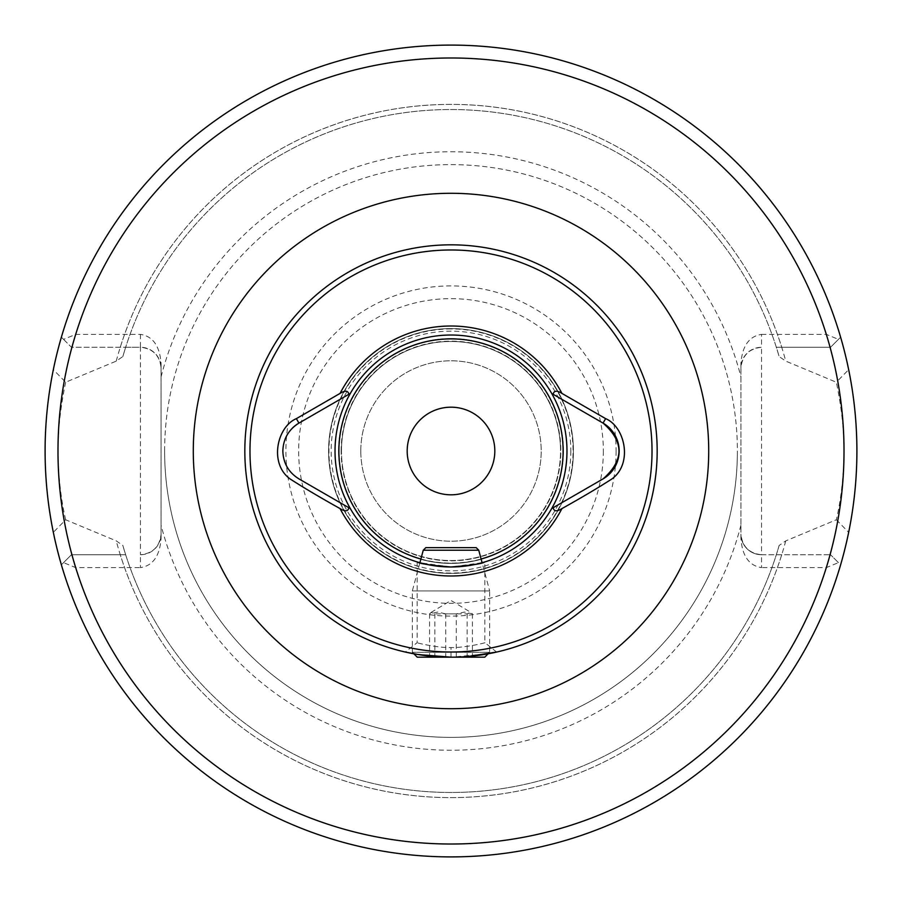 <?xml version="1.0" encoding="UTF-8"?>
<svg xmlns="http://www.w3.org/2000/svg" width="902" height="902" viewBox="0 0 902 902"><rect width="100%" height="100%" fill="white"/><g stroke="black" fill="none" stroke-linecap="round" stroke-linejoin="round"><path stroke-width="0.68" stroke-dasharray="4.51 3.38" d="M244.825 451A206.175 206.175 0 0 0 451 657.175L451 657.175A206.175 206.175 0 0 0 657.175 451A206.175 206.175 0 0 0 451 244.825A206.175 206.175 0 0 0 244.825 451A206.175 206.175 0 0 0 451 657.175L413.871 653.803L412.338 652.27L412.338 590.923L419.904 562.724L451 566.975L482.096 562.724L489.662 590.923L412.338 590.923L489.662 590.923L489.662 652.27L412.338 652.27L489.662 652.27L488.129 653.803L451 657.175L467.687 656.498M496.63 652.056L484.825 642.63C488.478 642.145 465.026 648.019 451.034 647.512C436.963 648.031 413.511 642.134 417.175 642.63C413.511 642.134 436.974 648.019 451 647.512C465.004 648.031 488.489 642.134 484.825 642.63L484.825 561.923M292.282 428.213A32.213 32.213 0 0 0 298.945 478.894L348.837 507.702M417.175 561.923L417.175 642.63L405.37 652.056L409.001 652.845M451 335.025A115.975 115.975 0 0 0 335.025 451A115.975 115.975 0 0 0 451 566.975A115.975 115.975 0 0 0 566.975 451A115.975 115.975 0 0 0 451 335.025M451 328.587A122.413 122.413 0 0 0 328.587 451A122.413 122.413 0 0 0 451 573.413A122.413 122.413 0 0 0 573.413 451A122.413 122.413 0 0 0 451 328.587A122.413 122.413 0 0 0 328.587 451A122.413 122.413 0 0 0 451 573.413A122.413 122.413 0 0 0 573.413 451A122.413 122.413 0 0 0 451 328.587A122.413 122.413 0 0 0 328.587 451A122.413 122.413 0 0 0 451 573.413A122.413 122.413 0 0 0 573.413 451A122.413 122.413 0 0 0 451 328.587M161.075 538.46L161.075 534.108A20.622 20.622 0 0 1 140.453 554.73L140.453 567.617C152.889 565.757 159.755 556.038 161.075 538.46L161.075 363.54C159.755 345.962 152.889 336.243 140.453 334.383L75.689 334.383L63.568 339.366L61.381 337.19A405.9 405.9 0 0 1 840.619 337.19L830.539 347.27L776.34 347.27L779.148 356.538L785.766 361.127L836.346 382.234C841.465 406.892 844.024 429.814 844.013 451C843.708 476.042 841.149 498.964 836.346 519.766L785.766 540.873L779.148 545.462L776.34 554.73A341.475 341.475 0 0 1 125.66 554.73L71.461 554.73L61.381 564.81L63.568 562.634L75.689 567.617L140.453 567.617M63.568 339.366L71.461 347.27L125.66 347.27A341.475 341.475 0 0 1 776.34 347.27L830.539 347.27L840.619 337.19A405.9 405.9 0 0 0 61.381 337.19L71.461 347.27L140.453 347.27L140.453 554.73C152.889 553.422 159.755 546.544 161.075 534.108L161.075 363.54M140.453 334.383L140.453 347.27C152.889 348.578 159.755 355.456 161.075 367.892A20.622 20.622 0 0 0 140.453 347.27L125.66 347.27L122.852 356.538L116.234 361.127L65.654 382.234L53.331 369.651C48.28 392.663 45.528 419.78 45.1 451C45.517 482.153 48.268 509.258 53.331 532.338L65.654 519.766L116.234 540.873L122.852 545.462L125.66 554.73L71.461 554.73L63.568 562.634M65.654 519.766C60.851 498.953 58.292 476.03 57.987 451C57.976 429.803 60.535 406.881 65.654 382.234M341.475 451A109.525 109.525 0 0 1 451 341.475A109.525 109.525 0 0 1 560.525 451A109.525 109.525 0 0 1 451 560.525A109.525 109.525 0 0 1 341.475 451A109.525 109.525 0 0 1 451 341.475A109.525 109.525 0 0 1 560.525 451A109.525 109.525 0 0 1 451 560.525A109.525 109.525 0 0 1 341.475 451A109.525 109.525 0 0 1 451 341.475A109.525 109.525 0 0 1 560.525 451M338.577 451A112.423 112.423 0 0 1 451 338.577A112.423 112.423 0 0 1 563.423 451A112.423 112.423 0 0 1 451 563.423A112.423 112.423 0 0 1 338.577 451A112.423 112.423 0 0 1 451 338.577A112.423 112.423 0 0 1 563.423 451A112.423 112.423 0 0 1 451 563.423A112.423 112.423 0 0 1 338.577 451A112.423 112.423 0 0 1 451 338.577A112.423 112.423 0 0 1 563.423 451A112.423 112.423 0 0 1 451 563.423A112.423 112.423 0 0 1 338.577 451M360.8 451A90.2 90.2 0 0 1 451 360.8A90.2 90.2 0 0 1 541.2 451A90.2 90.2 0 0 1 451 541.2A90.2 90.2 0 0 1 360.8 451A90.2 90.2 0 0 1 451 360.8A90.2 90.2 0 0 1 541.2 451A90.2 90.2 0 0 1 451 541.2A90.2 90.2 0 0 1 360.8 451M407.185 451A43.815 43.815 0 0 1 451 407.185A43.815 43.815 0 0 1 494.815 451A43.815 43.815 0 0 1 451 494.815A43.815 43.815 0 0 1 407.185 451M740.925 363.54L740.925 367.892C742.245 355.456 749.111 348.578 761.547 347.27L761.547 334.383C749.111 336.243 742.245 345.962 740.925 363.54L740.925 538.46C742.245 556.038 749.111 565.757 761.547 567.617L761.547 554.73C749.111 553.422 742.245 546.544 740.925 534.108L740.925 538.46M164.615 451A286.385 286.385 0 0 1 451 164.615A286.385 286.385 0 0 1 737.385 451A286.385 286.385 0 0 1 451 737.385A286.385 286.385 0 0 1 164.615 451A286.385 286.385 0 0 1 451 164.615A286.385 286.385 0 0 1 737.385 451A286.385 286.385 0 0 1 451 737.385A286.385 286.385 0 0 1 164.615 451A286.385 286.385 0 0 0 451 737.385A286.385 286.385 0 0 0 737.385 451M836.346 519.766L848.669 532.338A405.9 405.9 0 0 1 53.331 532.338M848.669 532.338C853.732 509.269 856.483 482.153 856.9 451C856.472 419.78 853.72 392.663 848.669 369.651L836.346 382.234M761.547 334.383L826.311 334.383L838.432 339.366M838.432 562.634L830.539 554.73L838.432 562.634L826.311 567.617L761.547 567.617M840.619 564.81A405.9 405.9 0 0 1 61.381 564.81A405.9 405.9 0 0 0 840.619 564.81M761.547 554.73L830.539 554.73L761.547 554.73A20.622 20.622 0 0 1 740.925 534.108L740.925 367.892A20.622 20.622 0 0 1 761.547 347.27L761.547 554.73A20.622 20.622 0 0 1 740.925 534.108M779.148 545.462A341.475 341.475 0 0 1 122.852 545.462A341.475 341.475 0 0 0 779.148 545.462M122.852 356.538A341.475 341.475 0 0 1 779.148 356.538A341.475 341.475 0 0 0 122.852 356.538M53.331 369.651A405.9 405.9 0 0 1 848.669 369.651M348.837 394.298L298.945 423.106M602.592 479.165L553.163 507.702M551.753 393.486L603.055 423.106M456.277 613.867L434.865 613.867L431.111 612.413L429.577 613.867L437.65 612.075L445.723 613.867L467.135 613.867L470.889 612.413L472.422 613.867L464.35 612.075L456.277 613.867L456.277 657.175L472.422 657.175L429.577 657.175L456.277 657.175M484.757 657.175L417.243 657.175M478.748 550.22L423.252 550.22M476.177 547.638L425.823 547.638M434.865 613.867L434.865 657.175M429.577 613.867L429.577 657.175M445.723 613.867L445.723 657.175M467.135 613.867L467.135 657.175M472.422 613.867L472.422 657.175M657.175 451A206.175 206.175 0 0 1 451 657.175L451 647.512M451 328.937A122.063 122.063 0 0 0 328.937 451A122.063 122.063 0 0 0 451 573.063A122.063 122.063 0 0 0 573.063 451A122.063 122.063 0 0 0 451 328.937M420.896 558.992A112.107 112.107 0 0 0 481.104 558.992M338.746 451A112.254 112.254 0 0 1 451 338.746A112.254 112.254 0 0 1 563.254 451A112.254 112.254 0 0 1 451 563.254A112.254 112.254 0 0 1 338.746 451M341.148 451A109.852 109.852 0 0 1 451 341.148A109.852 109.852 0 0 1 560.852 451A109.852 109.852 0 0 1 451 560.852A109.852 109.852 0 0 1 341.148 451M161.075 376.81A299.272 299.272 0 0 1 740.925 376.81M616.1 451A165.1 165.1 0 0 1 451 616.1A165.1 165.1 0 0 1 285.9 451A165.1 165.1 0 0 1 451 285.9A165.1 165.1 0 0 1 616.1 451M603.348 451A152.348 152.348 0 0 1 451 603.348A152.348 152.348 0 0 1 298.652 451A152.348 152.348 0 0 1 451 298.652A152.348 152.348 0 0 1 603.348 451M570.842 451A119.842 119.842 0 0 1 451 570.842A119.842 119.842 0 0 1 331.158 451A119.842 119.842 0 0 1 451 331.158A119.842 119.842 0 0 1 570.842 451M75.689 334.383A393.013 393.013 0 0 1 826.311 334.383M826.311 567.617A393.013 393.013 0 0 1 75.689 567.617M740.925 525.189A299.272 299.272 0 0 1 161.075 525.189M120.259 347.27A346.627 346.627 0 0 1 781.741 347.27M781.741 554.73A346.627 346.627 0 0 1 120.259 554.73M785.766 540.873A346.627 346.627 0 0 1 116.234 540.873M116.234 361.127A346.627 346.627 0 0 1 785.766 361.127M431.1 612.413L451 600.461L470.9 612.413"/><path stroke-width="1.35" d="M467.687 656.498L496.63 652.056L488.129 653.803L484.757 657.175L451 657.175A206.175 206.175 0 0 0 657.175 451A206.175 206.175 0 0 0 451 244.825A206.175 206.175 0 0 0 244.825 451A206.175 206.175 0 0 0 451 657.175L418.72 654.626L405.37 652.056M350.314 508.559A115.975 115.975 0 0 1 350.314 393.441L298.945 423.106C288.617 429.532 283.251 438.823 282.845 451C283.228 463.143 288.595 472.445 298.945 478.894L350.314 508.559A115.975 115.975 0 0 0 451 566.975C430.446 565.317 419.171 563.637 417.175 561.923L419.904 562.724L423.252 550.22L478.748 550.22L482.096 562.724L484.825 561.923C482.829 563.637 471.554 565.328 451 566.975A115.975 115.975 0 0 0 551.686 393.441A115.975 115.975 0 0 0 350.314 393.441L348.837 394.298C348.093 390.51 345.173 390.216 340.065 393.407L296.375 418.641C276.937 426.747 268.886 463.707 290.14 478.973C303.76 487.757 320.402 497.622 340.065 508.593C345.15 511.784 348.082 511.49 348.837 507.702L350.247 508.514M494.815 451A43.815 43.815 0 0 0 451 407.185A43.815 43.815 0 0 0 407.185 451A43.815 43.815 0 0 0 451 494.815A43.815 43.815 0 0 0 494.815 451M856.9 451A405.9 405.9 0 0 1 451 856.9A405.9 405.9 0 0 1 45.1 451A405.9 405.9 0 0 1 451 45.1A405.9 405.9 0 0 1 856.9 451A405.9 405.9 0 0 0 451 45.1A405.9 405.9 0 0 0 45.1 451M551.753 508.514L553.163 507.702C553.907 511.49 556.827 511.784 561.935 508.593C581.711 497.554 598.353 487.689 611.86 478.973C633.114 463.707 625.063 426.747 605.625 418.641L561.935 393.407C556.838 390.216 553.907 390.521 553.163 394.298L603.055 423.106A32.213 32.213 0 0 1 603.055 478.894L551.686 508.559A115.975 115.975 0 0 1 451 566.975M551.753 393.486L553.163 394.298M451 244.825A206.175 206.175 0 0 0 244.825 451A206.175 206.175 0 0 0 451 657.175L417.243 657.175L413.871 653.803L409.001 652.845M296.375 418.641L298.945 423.106A32.213 32.213 0 0 0 292.282 428.213M605.625 418.641L603.055 423.106C624.24 441.687 624.24 460.291 603.055 478.894L602.592 479.165M423.252 550.22L425.823 547.638L476.177 547.638L478.748 550.22M193.287 451A257.713 257.713 0 0 1 451 193.287A257.713 257.713 0 0 1 708.713 451A257.713 257.713 0 0 1 451 708.713A257.713 257.713 0 0 1 193.287 451M481.104 558.992A112.107 112.107 0 0 0 451 338.893A112.107 112.107 0 0 0 420.896 558.992M451 652.022A201.022 201.022 0 0 0 652.022 451A201.022 201.022 0 0 0 451 249.978A201.022 201.022 0 0 0 249.978 451A201.022 201.022 0 0 0 451 652.022M844.013 451A393.013 393.013 0 0 1 451 844.013A393.013 393.013 0 0 1 57.987 451A393.013 393.013 0 0 1 451 57.987A393.013 393.013 0 0 1 844.013 451M340.065 508.593A124.995 124.995 0 0 0 561.935 508.593M551.686 393.441A115.975 115.975 0 0 0 350.314 393.441M561.935 393.407A124.995 124.995 0 0 0 340.065 393.407"/></g></svg>
